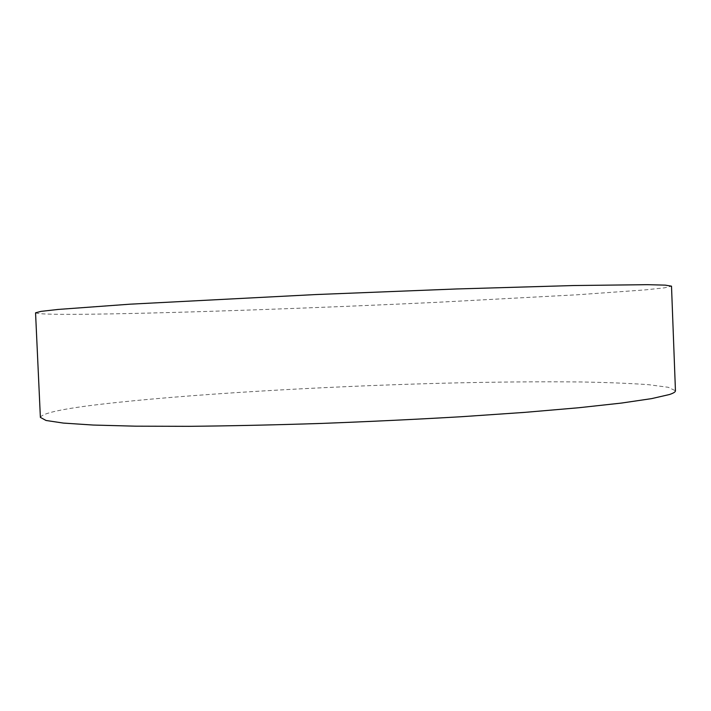 <?xml version="1.0" encoding="UTF-8"?>
<svg xmlns="http://www.w3.org/2000/svg" width="711" height="711" viewBox="0 0 711 711"><rect width="100%" height="100%" fill="white"/><g stroke="black" fill="none" stroke-linecap="round" stroke-linejoin="round"><path stroke-width="0.53" stroke-dasharray="3.56 2.67" d="M35.55 312.822C37.781 314.244 58.178 314.68 96.732 314.12C181.092 312.884 315.764 308.059 435.852 302.379L577.59 294.763L644.868 289.919L664.465 287.839L671.504 286.169M40.376 417.375C42.34 413.144 62.488 408.772 100.82 404.266C184.691 394.454 319.097 386.597 439.158 383.309C491.203 381.976 538.485 381.523 580.985 381.967C607.558 382.447 630.053 383.353 648.476 384.678L668.224 387.291L675.45 390.757"/><path stroke-width="1.07" d="M671.504 286.169L665.283 285.138L647.277 284.676L573.91 285.529L456.231 288.977L315.48 294.567L129.9 304.192L58.169 309.436L40.989 311.374L35.55 312.822L40.376 417.375L46.019 420.468L63.377 423.081L93.168 425.045L135.374 426.173L188.984 426.324C229.777 425.925 273.762 424.965 320.945 423.445C368.822 421.623 415.642 419.383 461.412 416.717L524.638 412.38L578.674 407.75L621.343 403.084L651.614 398.622L669.415 394.534C673.513 393.174 675.521 391.912 675.45 390.757L671.504 286.169"/></g></svg>
